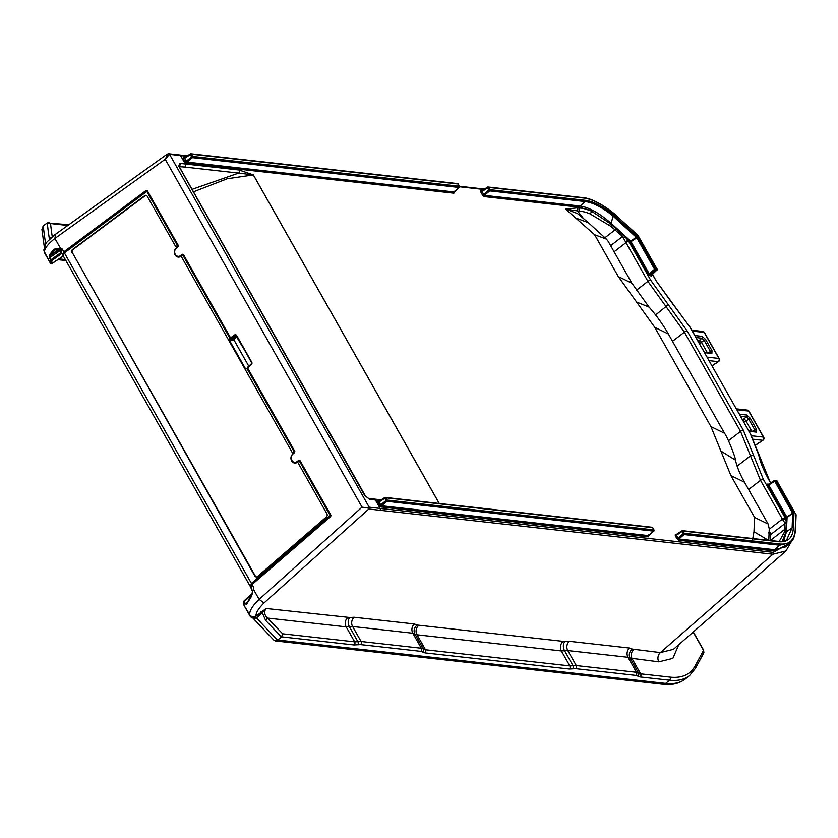 <?xml version="1.0" encoding="UTF-8"?>
<svg xmlns="http://www.w3.org/2000/svg" width="838" height="838" viewBox="0 0 838 838"><rect width="100%" height="100%" fill="white"/><g stroke="black" fill="none" stroke-linecap="round" stroke-linejoin="round"><path stroke-width="1.26" d="M147.153 190.467L146.221 190.362L147.258 190.614L178.243 245.366L178.044 246.613L176.273 248.153A4.546 3.834 -87.2 0 0 175.299 254.375A4.546 3.834 -87.2 0 0 178.274 256.344A4.546 3.834 -87.2 0 0 180.505 255.632L182.359 254.249L183.407 254.501L230.565 337.85L234.588 334.97L235.468 335.766L232.063 338.206L236.421 336.09M247.859 367.013L251.253 363.975L251.578 362.686A0.911 0.765 92.8 0 1 251.4 363.922L247.608 367.987L294.777 451.347L294.578 452.593L292.808 454.123A4.546 3.834 -87.2 0 0 291.834 460.345A4.546 3.834 -87.2 0 0 294.808 462.314A4.546 3.834 -87.2 0 0 297.04 461.612L298.894 460.219L299.941 460.471L330.916 515.223L330.717 516.47L252.039 584.515L251.222 587.323M230.586 337.892L232.063 338.206L230.565 337.85M248.226 366.772L247.587 367.955L248.226 366.772M186.602 161.849L185.973 162.813L186.853 163.326A0.911 0.786 96.4 0 1 187.063 162.09L186.183 161.294L191.588 156.842L190.31 154.59L184.559 158.403L183.47 158.843L183.134 157.816A0.911 0.765 2.4 0 0 184.37 157.9L190.163 154.014M185.973 162.813L185.104 161.724L186.183 161.294L184.58 157.712M649.586 274.267L651.786 274.707A0.911 0.765 -177.6 0 0 651.974 275.576L651.576 275.943A0.911 0.786 96.4 0 1 651.786 274.707L656.793 270.213L655.442 270.066L650.037 274.508A0.911 0.786 -83.6 0 0 649.838 275.744L648.947 275.241L649.167 273.712L648.088 274.152L648.947 275.241M792.664 513.411A0.911 0.576 -18 0 1 793.869 513.265L793.617 512.699L792.539 513.128L787.05 517.643L786.882 521.802A0.911 0.765 2.4 0 1 786.285 521.98L785.855 531.91L782.346 541.317M768.739 484.312L768.53 484.5A0.911 0.765 2.4 0 1 767.294 484.406L767.629 485.443L768.708 485.003L768.739 484.312L774.322 480.614M381.039 505.503L380.4 506.477L381.29 506.98A0.911 0.786 96.4 0 1 381.5 505.754L380.62 504.947L386.014 500.506L384.747 498.254L378.986 502.067L377.907 502.496L377.571 501.47A0.911 0.765 2.4 0 0 378.807 501.564L384.6 497.667M380.4 506.477L379.541 505.387L380.62 504.947L379.017 501.365M61.09 248.677L55.099 249.797L50.343 255.632A0.911 0.796 -151.7 0 1 49.17 255.161L54.061 249.158L60.535 248.383L62.201 248.991L61.111 251.295M186.706 156.245L180.537 155.554L185.292 163.965L239.165 169.988L253.39 174.912L439.28 503.47M179.741 163.347L185.292 163.965A2.273 1.969 96.4 0 1 184.779 167.045L178.588 166.542L179.741 163.347A2.273 1.969 96.4 0 1 179.227 166.427M380.18 500.537L369.862 499.385L364.698 495.478L179.238 166.898M365.578 496.117L368.458 498.411L374.01 499.029A2.273 1.969 96.4 0 1 375.414 500.003L380.169 508.415L773.223 552.368L790.203 542.794M168.637 153.731A1.362 1.184 96.4 0 1 168.71 153.742L179.688 154.967A1.362 1.184 -83.6 0 1 180.537 155.554L169.559 154.328L369.191 507.189L380.169 508.415A1.362 1.184 -83.6 0 1 379.865 510.258L368.804 509.022L263.98 602.993C258.513 608.378 255.841 612.788 255.957 616.223L253.537 617.763L250.971 617.072M252.971 590.413L250.991 597.232L246.623 604.146L245.335 603.989L244.057 601.736L244.026 605.424L249.651 614.621A4.546 4.2 175.3 0 0 255.957 616.223L266.096 608.493C263.792 611.824 264.284 615.019 267.573 618.077L265.583 620.319L262.325 612.798L256.501 617.931L253.82 618.486L252.626 617.774M252.762 617.784L255.548 616.904A2.273 0.901 -131.5 0 1 256.753 617.721M369.191 507.189L368.395 508.132L368.804 509.022M253.495 589.439L259.12 599.38L362.026 507.137L165.212 159.262L54.91 238.432L60.535 248.383M147.258 190.614L146.221 190.362L63.814 251.829L62.86 254.385M183.302 254.354L182.359 254.249L183.407 254.501M299.836 460.324L298.894 460.219L299.941 460.471M62.682 254.364L60.493 251.002L58.293 249.336A4.546 3.928 96.4 0 0 55.842 249.986L55.099 249.797A0.911 0.618 -133.6 0 1 54.061 249.158M60.137 250.489L49.484 257.821L49.17 255.161M61.844 253.39L51.935 260.503L51.652 263.645L63.321 256.019M770.541 483.055L750.963 434.995L746.417 426.741A3.635 1.404 -127.6 0 1 746.05 426.165L739.692 414.925A3.635 1.404 -127.6 0 1 739.399 414.349L701.919 348.105A3.635 1.404 -127.6 0 1 701.553 347.519L695.194 336.279A3.635 1.404 -127.6 0 1 694.901 335.703L690.103 327.428L656.164 280.887L652.404 274.246M636.252 290.346L647.9 281.359L625.986 242.622A9.092 3.499 52.4 0 0 625.525 241.836L622.561 236.484L611.017 226.417L590.088 213.889A2.273 1.728 -67.1 0 0 590.989 210.82L579.791 207.269L484.228 196.584A0.911 0.786 96.4 0 1 484.427 195.348L483.589 194.521L488.722 190.1L487.454 187.859L481.955 191.64L481.955 190.97L487.318 187.262M625.504 236.4L630.626 241.072L636.304 237.301L636.775 237.824L631.014 241.637L649.167 273.712L654.562 269.27L636.775 237.824L637.854 237.395L655.641 268.83L657.002 268.988L638.053 235.488L618.968 218.079C605.665 206.096 594.048 199.423 584.138 198.082L488.564 187.398L489.842 189.639L585.416 200.334C593.43 201.35 602.857 206.253 613.688 215.041L636.985 236.295L636.304 237.301L613.039 216.089L611.174 223.337L625.504 236.4L625.043 236.882L628.207 240.496A11.365 4.368 -127.6 0 1 628.783 241.459L650.697 280.206L687.191 331L743.337 430.24L763.282 479.189L785.196 517.936A11.365 4.368 -127.6 0 1 785.74 518.952L786.285 521.98A2.273 1.854 -23.5 0 0 784.745 522.713L782.839 519.906A2.273 0.943 -26.7 0 1 785.74 518.952L785.803 517.57L767.629 485.443M788.045 544.669L774.228 550.933L678.654 540.238A0.911 0.786 96.4 0 1 678.864 539.002L678.015 538.174L683.159 533.764L681.881 531.512L676.392 535.293L676.381 534.623L681.755 530.925M576.67 218.351L588.402 222.688L577.497 213.522L565.64 209.144L594.634 234.734L618.308 276.582L654.803 327.375L710.949 426.626L730.893 475.565L754.567 517.413L753.97 531.721L752.566 539.536M579.142 211.134L565.64 209.144L577.518 207.814A2.273 1.969 96.4 0 1 577.005 210.893L578.063 211.7L579.142 211.134L579.624 208.054A70.434 27.099 -127.6 0 1 590.989 210.82L610.693 223.914L625.043 236.882A2.273 0.66 -31.7 0 1 623.598 237.793M786.735 539.693L792.109 527.825L792.706 513.652A0.911 0.765 -177.6 0 1 793.953 513.725L793.356 527.909C792.758 537.933 787.825 542.553 778.575 541.736L683.001 531.051L684.269 533.303L779.843 543.988C789.438 544.857 794.56 540.06 795.22 529.606L795.859 514.406L776.91 480.907L775.548 480.761L793.617 512.699M281.568 636.838L277.797 640.033L665.644 683.41L669.489 680.226L640.106 676.936L635.948 675.407L575.716 668.672L569.285 669.017L424.939 652.875L420.77 651.336L360.55 644.6L354.107 644.956L281.568 636.838L282.668 633.8L354.652 641.845L361.094 641.499L421.315 648.235L425.484 649.764L569.83 665.906L576.261 665.561L636.482 672.296L640.651 673.836L670.033 677.114A133.713 51.443 52.4 0 0 694.995 666.084L703.323 650.822A1.917 0.744 52.4 0 0 703.03 649.502L693.162 632.072M255.339 617.04L255.36 617.051A2.273 0.869 -127.6 0 1 256.501 617.931A408.996 157.355 52.4 0 0 277.682 640.127L277.797 640.033M49.61 239.301L49.222 237.898A408.996 157.355 -127.6 0 1 47.284 222.898L43.283 225.82A408.996 157.355 52.4 0 0 45.734 244.099M678.822 644.611L672.851 658.375L658.846 661.831L630.092 658.092A6.819 6.369 130.5 0 1 632.418 649.115L660.386 652.582L673.438 649.324L785.981 550.943L772.908 554.222L379.865 510.258M754.567 517.413L768.142 524.033L769.253 528.883L768.771 540.311M594.634 234.734L606.366 239.071L608.21 241.354L631.883 283.202L649.073 307.117C652.362 310.647 661.496 321.761 668.378 333.995L724.524 433.246C727.782 437.593 735.879 458.208 735.387 460.062C737.126 467.206 740.153 474.591 744.469 482.185L730.893 475.565M779.225 541.453L784.274 532.308L784.745 522.713M578.094 211.679L582.986 217.932M769.148 531.25L770.803 533.23L770.478 540.384L784.693 529.417A2.273 1.906 2.4 0 1 786.054 528.925A0.911 0.765 2.4 0 0 786.568 528.757L786.463 531.742L783.698 541.034M768.498 532.905L770.803 533.23M637.76 676.077A2.273 2.126 130.3 0 0 638.566 673.061L630.092 658.092L627.997 657.296L567.776 650.56L561.355 650.937L417.01 634.785L412.83 633.235L352.609 626.499L346.178 626.866L267.573 618.077A406.723 156.486 52.4 0 0 282.668 633.8M47.284 222.898L68.758 224.762M790.538 542.511L779.633 545.224L774.438 549.697L785.384 546.963L790.538 542.511C793.251 540.238 794.895 536.121 795.461 530.161A0.911 0.765 -177.6 0 0 795.22 529.606M613.039 216.089L613.07 216.057C602.386 207.395 593.105 202.566 585.207 201.56L580.001 206.033C588.81 207.185 599.201 212.967 611.164 223.379L611.174 223.337M648.57 534.885L648.518 535.608L653.713 531.145L386.894 501.302L381.5 505.754L648.518 535.608L648.57 534.885M378.828 501.459A0.911 0.786 96.4 0 1 378.525 501.491L378.525 501.491A0.911 0.786 96.4 0 1 377.959 501.103L377.571 501.47M767.294 484.406L767.681 484.05A0.911 0.786 -83.6 0 0 768.247 484.437L768.247 484.437A0.911 0.786 -83.6 0 0 768.551 484.406M786.463 531.742A0.911 0.765 2.4 0 1 785.855 531.91A0.911 0.765 2.4 0 0 786.463 531.742L792.109 527.825A0.911 0.765 -177.6 0 1 793.356 527.909M676.392 535.293L678.015 538.174L676.905 538.635L675.271 535.765L676.381 534.623M611.164 223.379L609.582 225.443M484.228 196.584L482.468 194.982L483.589 194.521L481.955 190.97M612.526 224.563L612.054 225.066A2.273 0.953 -55 0 1 611.017 226.417M482.468 194.982L480.844 192.101L481.955 191.64M613.688 215.041L613.07 216.057M454.144 191.221L454.081 191.954L459.287 187.482L192.457 157.638L187.063 162.09L454.081 191.954L454.144 191.221M184.391 157.806A0.911 0.786 96.4 0 1 184.098 157.837L184.098 157.837A0.911 0.786 96.4 0 1 183.532 157.45L183.134 157.816M239.165 169.988A2.273 1.969 96.4 0 1 238.652 173.068L253.317 174.901L227.297 178.724L193.369 191.871M250.991 597.232A0.911 0.587 -140.4 0 1 251.191 596.384L252.72 592.162L250.583 586.988M368.458 498.411A2.273 1.969 96.4 0 1 369.862 499.385M572.899 668.818A2.273 1.634 80.1 0 0 573.045 665.728L564.571 650.759A6.819 4.902 79.7 0 1 564.906 641.562L569.327 641.311L629.548 648.046L632.418 649.115M422.593 652.016A2.273 2.126 130.3 0 0 423.4 649L414.925 634.02A6.819 6.369 130.5 0 1 417.251 625.054L564.906 641.562M357.732 644.757A2.273 1.634 80.1 0 0 357.868 641.667L349.404 626.698A6.819 4.902 79.7 0 1 349.739 617.501L354.149 617.25L414.381 623.985L417.251 625.054M755.656 444.988A2.273 1.477 -100.9 0 0 755.907 444.8L762.706 440.296L753.184 439.227M754.797 431.727L754.87 429.988L756.494 429.328L756.368 432.125L749.13 431.308M752.964 431.245L754.87 429.988L748.575 418.853L746.386 416.863A1.362 1.184 -83.6 0 0 746.689 415.009L750.199 418.204L756.494 429.328M743.631 421.64A2.273 1.508 76.4 0 1 743.788 419L746.386 416.863L740.551 416.214M697.834 340.699L699.301 340.354A2.273 1.508 -103.6 0 0 699.133 342.993M694.953 335.556L702.192 336.363L705.701 339.558L704.077 340.207L701.888 338.217L696.064 337.567M710.299 353.081L710.373 351.342L704.077 340.207L701.49 342.344L707.209 352.463M748.837 430.784L755.53 431.539A1.362 1.184 96.4 0 1 756.368 432.125M743.851 422.027A2.273 0.733 150.5 0 0 745.977 420.99L750.199 418.204M702.192 336.363A1.362 1.184 96.4 0 1 701.888 338.217L699.301 340.354A2.273 0.733 50.5 0 1 701.49 342.344A2.273 0.733 -29.5 0 1 699.353 343.381M705.701 339.558L711.996 350.693L708.466 352.609M711.996 350.693L711.881 353.479A1.362 1.184 -83.6 0 0 711.033 352.892L704.339 352.138M277.682 640.127L275.314 640.923L274.036 640.295L252.416 617.564M44.33 247.189L41.9 229.298L43.283 225.82M260.817 611.918A2.273 0.901 -131.5 0 1 262.325 612.798L266.096 608.493L349.739 617.501M67.773 225.474L50.552 223.547L48.719 222.52M51.61 237.416A2.273 1.718 171.1 0 0 49.222 237.898M625.525 241.836A2.273 0.524 -32 0 1 628.207 240.496L629.935 242.077L648.088 274.152M249.651 614.621C249.525 610.651 252.688 605.57 259.11 599.369L263.98 602.993M54.92 238.453C48.059 243.889 44.561 248.383 44.435 251.913L50.458 263.3L50.751 260.063L49.484 257.821M43.911 249.693L44.404 252.584L43.911 249.693M54.753 234.818C44.351 244.686 46.771 240.611 43.911 249.965L43.911 249.965A4.546 4.284 -0.8 0 0 44.435 251.913M54.784 234.797L167.055 154.202L167.893 153.93L165.212 159.262L169.444 154.318A1.362 1.152 93.2 0 0 168.553 153.731L167.055 154.202M55.538 234.577L54.91 238.432M368.395 508.132L362.026 507.137M243.921 605.078A0.911 0.848 -19.1 0 0 244.026 605.424L250.091 616.14L253.327 617.616M246.623 604.146A0.911 0.775 -158.6 0 1 246.561 603.517L250.95 596.52L253.474 588.716M61.268 252.374L51.066 259.707L51.935 260.503A0.911 0.817 -158.7 0 1 50.751 260.063L49.788 257.455L50.343 255.632L59.131 249.64M252.091 594.456L244.371 601.37L245.335 603.989M247.074 602.333L245.639 603.622L246.948 603.119M252.406 593.503L244.246 600.72L244.057 601.736A0.911 0.796 -165.1 0 1 244.193 600.804M55.842 249.986L58.765 251.012M50.479 263.331L50.458 263.3A0.911 0.869 -17.5 0 0 51.652 263.645A0.911 0.786 -83.6 0 1 51.16 263.771L51.296 263.781A0.911 0.786 -83.6 0 0 51.788 263.656L51.956 263.541M146.032 195.38A2.273 1.917 -87.2 0 0 145.163 195.725L144.67 195.694A2.273 1.917 92.8 0 1 147.279 196.333L175.823 246.791A0.911 0.765 -87.2 0 0 175.833 246.812L177.415 245.492L146.828 191.431L64.411 252.908L251.421 583.437L330.109 515.38L299.522 461.319L297.48 461.822L326.893 513.799A2.273 1.917 92.8 0 1 326.401 516.91L257.517 576.492A2.273 1.917 92.8 0 1 254.804 575.947L255.286 575.968A2.273 1.917 -87.2 0 0 256.533 576.921M147.76 191.504L146.828 191.431M300.475 461.424L298.485 461.068M145.163 195.725L73.011 249.535A2.273 1.917 -87.2 0 0 72.414 252.741L254.804 575.947M71.932 252.72A2.273 1.917 92.8 0 1 72.529 249.514L73.011 249.535M144.67 195.694L72.529 249.514M330.109 515.38L331.02 515.506M231.791 338.353L229.989 338.426L182.988 255.349L180.945 255.841L292.797 453.536L293.949 451.462L246.948 368.385L246.466 368.772A0.911 0.765 92.8 0 1 245.398 368.542L246.676 368.594M236.934 336.991L234.378 339.044A0.911 0.765 -87.2 0 0 234.158 340.312L248.792 366.175M234.158 340.312L229.298 340.071L245.398 368.542M229.298 340.071A0.911 0.765 92.8 0 1 229.518 338.814L234.378 339.044M183.941 255.454L181.951 255.098M330.444 516.711L251.767 584.767M247.901 368.49L246.948 368.385M330.392 516.711L330.13 515.412M146.807 191.399L64.348 252.196L63.468 255.485M297.637 462.094L297.354 462.293A4.997 4.221 92.8 0 1 294.913 463.079A4.997 4.221 92.8 0 1 291.1 459.549A4.997 4.221 92.8 0 1 292.703 454.06L292.797 453.536M72.414 252.741L255.286 575.968M181.102 256.114L180.819 256.323A4.997 4.221 92.8 0 1 178.379 257.098A4.997 4.221 92.8 0 1 174.566 253.568A4.997 4.221 92.8 0 1 176.169 248.09L177.394 247.021A0.911 0.765 92.8 0 1 176.787 247.189M175.833 246.812L177.394 247.021L175.833 246.812M178.326 245.597L177.415 245.492L177.394 247.021M180.327 255.758L180.694 256.418M180.736 255.642L181.029 256.166M718.554 361.555A2.273 0.807 -123.5 0 1 718.491 361.607A2.273 2.273 0 0 0 719.214 358.591A2.273 0.733 150.5 0 0 718.899 358.434A2.273 1.969 96.4 0 1 718.208 361.649L709.126 360.633M707.136 357.114L718.899 358.434L704.182 332.414A2.273 0.733 -29.5 0 1 704.496 332.581A2.273 2.273 0 0 0 702.768 331.439A2.273 1.969 96.4 0 1 704.182 332.414L692.439 331.104M751.487 435.75L763.397 437.08A2.273 1.969 96.4 0 1 762.706 440.296A2.273 0.807 -123.5 0 0 762.989 440.254A2.273 2.273 0 0 0 763.711 437.237A2.273 0.733 150.5 0 0 763.397 437.08L748.68 411.06L736.937 409.751M651.974 275.576L651.639 274.55M657.002 269.962L651.734 275.021L651.514 274.487M658.846 661.831A6.819 5.897 96.4 0 1 660.386 652.582L772.908 554.222A1.362 1.184 -83.6 0 0 773.223 552.368M167.893 153.93A1.362 1.152 93.2 0 1 168.553 153.731L168.71 153.742A1.362 1.184 96.4 0 1 169.559 154.328L169.444 154.318M62.201 248.991L63.814 251.829M251.452 362.456L236.651 335.483A1.823 1.529 -87.2 0 0 234.588 334.97M236.651 335.483L251.735 362.152A1.823 1.529 -87.2 0 1 251.369 364.624M252.039 584.515L253.652 587.365M59.079 258.879L65.333 259.581M483.997 189.493L459.737 186.78M186.853 163.326L453.871 193.19L453.934 191.787M185.104 161.724L183.47 158.843M183.532 157.45L184.695 157.575M577.518 207.814L579.624 208.054M482.06 190.834L480.897 190.697L480.844 192.101M651.576 275.943L649.838 275.744M767.681 484.05L768.844 484.175M676.905 538.635L678.654 540.238M676.214 534.717A0.911 0.786 96.4 0 1 675.334 534.361L675.271 535.765M675.334 534.361L676.486 534.487M381.29 506.98L648.308 536.844L648.361 535.451M379.541 505.387L377.907 502.496M377.959 501.103L379.132 501.239M779.843 543.988A0.911 0.786 -83.6 0 1 779.633 545.224L684.07 534.539L678.864 539.002L774.438 549.697A0.911 0.786 96.4 0 0 774.228 550.933M654.017 530.15L652.645 527.657A0.911 0.786 -83.6 0 0 652.09 527.27L385.26 497.426A0.911 0.911 0 0 0 384.663 497.573L384.747 498.254L385.826 497.814L387.093 500.066L653.923 529.909L652.645 527.657L385.826 497.814A0.911 0.786 -83.6 0 0 384.768 497.552L378.525 501.491M585.416 200.334A0.911 0.786 96.4 0 1 585.207 201.56L489.633 190.875L484.427 195.348L580.001 206.033A0.911 0.786 -83.6 0 0 579.791 207.269M637.854 237.395L636.985 236.295M459.591 186.497L458.218 184.004A0.911 0.786 -83.6 0 0 457.653 183.606L190.834 153.763A0.911 0.911 0 0 0 190.226 153.909L190.31 154.59L191.389 154.161L192.667 156.413L459.486 186.246L458.218 184.004L191.389 154.161A0.911 0.786 -83.6 0 0 190.341 153.899L184.098 157.837M50.552 223.547A406.723 156.486 52.4 0 0 52.27 236.84M418.55 625.536A6.819 5.897 96.4 0 0 417.01 634.785L425.484 649.764A2.273 1.969 96.4 0 1 424.939 652.875M569.285 669.017A2.273 1.969 96.4 0 0 569.83 665.906L561.355 650.937A6.819 5.897 96.4 0 1 562.895 641.678M354.107 644.956A2.273 1.969 96.4 0 0 354.652 641.845L346.178 626.866A6.819 5.897 96.4 0 1 347.728 617.616M633.727 649.607A6.819 5.897 96.4 0 0 632.177 658.857L640.651 673.836A2.273 1.969 96.4 0 1 640.106 676.936M281.505 636.89A408.996 157.355 -127.6 0 1 265.583 620.319M275.314 640.923L662.91 684.269A4.546 3.928 96.4 0 0 665.644 683.41A136.165 52.385 52.4 0 0 685.913 678.539L689.726 675.365A135.976 52.312 -127.6 0 1 669.489 680.226A2.273 1.969 96.4 0 0 670.033 677.114M753.97 531.721L768.341 540.269M786.882 521.802L786.809 522.912A0.911 0.765 2.4 0 1 786.306 523.08A2.273 1.906 2.4 0 0 784.934 523.572L770.719 534.529A1.362 1.142 -177.6 0 1 769.012 534.613M769.232 529.239L782.409 519.089L760.485 480.342L740.541 431.402L684.395 332.152L647.9 281.359A2.273 0.733 -29.5 0 1 650.697 280.206M748.606 489.507L760.485 480.342A2.273 0.733 -29.5 0 1 763.282 479.189M654.803 327.375L668.378 333.995M710.949 426.626L724.524 433.246M728.452 440.725L740.541 431.402A2.273 0.733 -29.5 0 1 743.337 430.24M672.516 341.317L684.395 332.152A2.273 0.733 -29.5 0 1 687.191 331M618.308 276.582L631.883 283.202M628.783 241.459A2.273 0.733 -29.5 0 0 625.986 242.622L614.107 251.777M610.651 245.66L622.561 236.484A2.273 0.869 -47.6 0 0 623.566 235.457L623.975 235.059M616.632 228.355L616.223 228.764A2.273 0.869 -47.6 0 1 615.218 229.78L604.9 237.73M636.587 302.026L649.073 307.117M655.609 314.962L668.284 304.676M720.9 451.043L735.387 460.062M737.105 466.148L750.492 455.82A2.273 1.634 -12.2 0 1 753.676 455.61M590.088 213.889A68.161 26.229 52.4 0 0 579.037 211.207M782.839 519.906A9.092 3.499 52.4 0 0 782.409 519.089A2.273 0.733 -29.5 0 1 785.196 517.936M569.327 641.311A6.819 5.897 96.4 0 0 567.776 650.56L576.261 665.561A2.273 1.969 96.4 0 1 575.716 668.672M635.948 675.407A2.273 1.969 96.4 0 0 636.482 672.296L627.997 657.296A6.819 5.897 96.4 0 1 629.548 648.046M354.149 617.25A6.819 5.897 96.4 0 0 352.609 626.499L361.094 641.499A2.273 1.969 96.4 0 1 360.55 644.6M420.77 651.336A2.273 1.969 96.4 0 0 421.315 648.235L412.83 633.235A6.819 5.897 96.4 0 1 414.381 623.985M775.852 480.645A0.911 0.786 96.4 0 1 776.344 480.52L774.982 480.363A0.911 0.911 0 0 0 774.375 480.509L774.49 480.499A0.911 0.786 -83.6 0 1 775.548 480.761L768.708 485.003L786.882 517.13L792.539 513.128L774.375 480.509L768.247 484.437M786.809 522.912L786.568 528.757M652.09 527.27A0.911 0.911 0 0 1 652.781 527.72L652.771 527.867M654.049 529.972L653.923 529.909A0.911 0.786 -83.6 0 1 653.713 531.145L653.85 531.114A0.911 0.911 0 0 0 654.049 529.972M653.902 530.925L648.455 535.932L648.235 535.377M387.093 500.066L386.014 500.506L386.894 501.302A0.911 0.786 -83.6 0 0 387.093 500.066M648.308 536.844A0.911 0.786 96.4 0 1 648.518 535.608M786.882 517.13L785.803 517.57A0.911 0.765 2.4 0 0 787.05 517.643L786.882 517.13M776.344 480.52A0.911 0.786 96.4 0 1 776.91 480.907L777.036 480.97A0.911 0.911 0 0 0 776.344 480.52M777.025 481.117L795.859 514.406A0.911 0.765 -177.6 0 1 796.1 514.951A0.911 0.911 0 0 0 795.985 514.469L795.995 514.563M795.849 515.454A0.911 0.765 -177.6 0 0 796.1 514.951L795.461 530.161A0.911 0.765 -177.6 0 1 795.21 530.653M778.575 541.736A0.911 0.786 -83.6 0 0 778.01 541.348C781.938 541.757 784.881 541.18 786.83 539.63M684.07 534.539A0.911 0.786 -83.6 0 0 684.269 533.303L683.159 533.764L684.07 534.539M778.01 541.348L682.436 530.664A0.911 0.911 0 0 0 681.818 530.821L681.881 531.512L683.001 531.051A0.911 0.786 -83.6 0 0 681.943 530.789L675.899 534.749M480.897 190.697A0.911 0.786 -83.6 0 0 481.462 191.095L487.391 187.157L487.454 187.859L488.564 187.398A0.911 0.786 96.4 0 0 488.009 187A0.911 0.911 0 0 0 487.391 187.157L487.517 187.125A0.911 0.786 96.4 0 1 488.009 187L583.573 197.695A0.911 0.786 96.4 0 1 584.138 198.082M489.842 189.639L488.722 190.1L489.633 190.875A0.911 0.786 96.4 0 0 489.842 189.639M583.091 197.82A0.911 0.786 96.4 0 1 583.573 197.695C592.393 198.292 608.451 207.719 618.915 217.922L618.968 218.079M618.748 217.88L638.179 235.551A0.911 0.911 0 0 0 638.001 235.331L637.844 235.289M638.168 235.698L657.002 268.988A0.911 0.786 96.4 0 1 656.793 270.213L656.95 270.171A0.911 0.911 0 0 0 657.128 269.05L657.097 269.228M630.626 241.072L629.935 242.077L631.014 241.637L630.626 241.072M655.641 268.83L654.562 269.27L655.442 270.066A0.911 0.786 -83.6 0 0 655.641 268.83M457.653 183.606A0.911 0.911 0 0 1 458.344 184.067L458.334 184.203M459.622 186.308L459.486 186.246A0.911 0.786 -83.6 0 1 459.287 187.482L459.423 187.45A0.911 0.911 0 0 0 459.622 186.308M459.465 187.262L454.018 192.279L453.808 191.724M192.667 156.413L191.588 156.842L192.457 157.638A0.911 0.786 -83.6 0 0 192.667 156.413M453.871 193.19A0.911 0.786 96.4 0 1 454.081 191.954M439.206 503.46L253.317 174.901A2.273 0.733 150.5 0 1 253.39 174.912M191.965 189.378L238.652 173.068L184.779 167.045M739.451 414.202L746.689 415.009M755.604 444.852L755.907 444.8A2.273 0.807 -123.5 0 0 756.19 444.758L762.989 440.254A2.273 0.807 -123.5 0 0 763.041 440.201M712.017 365.745L718.208 361.649A2.273 0.807 -123.5 0 0 718.491 361.607L712.08 365.85M711.881 353.479L704.632 352.672M742.332 419.346L743.788 419A2.273 0.733 50.5 0 1 745.977 420.99L751.707 431.109M736.434 408.871L747.266 410.086A2.273 1.969 96.4 0 1 748.68 411.06A2.273 0.733 -29.5 0 1 748.994 411.228A2.273 0.733 -29.5 0 1 748.963 411.584M756.337 444.507A2.273 0.807 -123.5 0 1 756.19 444.758A2.273 2.273 0 0 1 755.667 445.009M719.214 358.591L704.496 332.581A2.273 0.733 -29.5 0 1 704.475 332.937M236.232 335.797L235.468 335.766A0.911 0.765 92.8 0 1 236.347 335.829M235.897 335.629L251.735 362.152M231.896 338.259A0.911 0.786 -83.9 0 0 232.744 338.28L232.849 338.217M250.091 616.14L252.887 617.805A2.273 1.739 -79.9 0 1 253.82 618.486M694.995 666.084A2.273 2.064 28.6 0 1 695.331 668.452L689.726 675.365M703.323 650.822A2.273 2.064 28.6 0 1 703.658 653.19L695.331 668.452M703.03 649.502A2.273 0.733 -29.5 0 1 703.344 649.67L693.319 631.946M784.274 532.308A2.273 1.896 14.1 0 1 785.855 531.91A2.273 1.896 14.1 0 0 784.274 532.308M705.942 355.218L702.108 348.199A1.362 1.362 0 0 0 702.055 348.105L702.097 348.409M735.722 407.855L705.774 354.914M701.553 347.519L702.055 348.147M695.194 336.279L701.731 347.822M739.608 414.496L735.544 407.54M695.152 336.206A1.362 0.66 -24.4 0 0 695.152 335.912A1.362 1.362 0 0 0 695.1 335.808L694.901 335.703A1.362 0.66 -24.4 0 1 695.152 335.912L695.372 336.593M739.87 415.239L746.05 426.165M746.585 427.055L748.753 430.879M674.81 306.855L656.343 281.201M748.931 431.193L750.136 433.393M656.164 280.887L652.498 274.162M750.335 433.759L758.788 455.181A1.362 0.974 167.8 0 0 758.453 454.699M51.223 263.771A0.911 0.786 -83.6 0 0 51.296 263.781A0.911 0.911 0 0 0 51.893 263.635L63.342 256.061M50.835 263.645A0.911 0.786 -83.6 0 0 51.16 263.771A0.911 0.911 0 0 1 50.469 263.31L44.404 252.584M252.437 593.377L244.246 600.72A0.911 0.911 0 0 0 243.973 601.16L243.963 605.287A0.911 0.911 0 0 0 244.036 605.434L244.047 605.455M297.72 461.644L297.04 461.612M181.186 255.663L180.505 255.632M249.986 585.951L62.84 255.171L64.348 252.196L146.315 191.064M250.604 586.254A0.911 0.786 -83.6 0 1 250.583 586.223L251.421 583.437L252.353 584.191M293.949 451.462L294.861 451.567M147.593 191.2A0.911 0.786 -83.6 0 0 147.352 191.137L146.43 191.033M294.358 452.782L293.75 452.709M299.564 461.193A0.911 0.786 96.2 0 1 300.067 461.057L300.067 461.057A0.911 0.786 96.2 0 1 300.308 461.12M183.03 255.213A0.911 0.786 96.2 0 1 183.532 255.077L183.532 255.077A0.911 0.786 96.2 0 1 183.773 255.15M702.768 331.439L691.926 330.224M768.142 524.033L744.469 482.185M588.402 222.688L606.366 239.071M57.895 259.665L65.888 260.555M365.316 495.771L179.007 166.207M381.238 499.836L374.01 499.029M747.266 410.086A2.273 2.273 0 0 1 748.994 411.228L763.711 437.237M236.442 336.122L232.817 338.28A0.911 0.911 0 0 1 232.252 338.405L231.33 338.301M662.91 684.269C672.097 685.358 679.765 683.452 685.913 678.539M703.658 653.19L703.344 649.67M674.831 306.718L690.271 327.48L695.1 335.808M758.788 455.181C760.15 461.916 763.502 470.128 768.855 479.818L770.646 482.981M484.615 189.074L459.591 186.277M187.335 155.826L179.688 154.967M791.103 541.987L785.981 550.943M60.284 249.567L58.293 249.336M297.165 462.429L294.808 462.314M180.631 256.459L178.274 256.344M251.149 586.61L249.954 585.888M300.245 461.026L298.967 460.931M183.711 255.045L182.433 254.962"/></g></svg>
